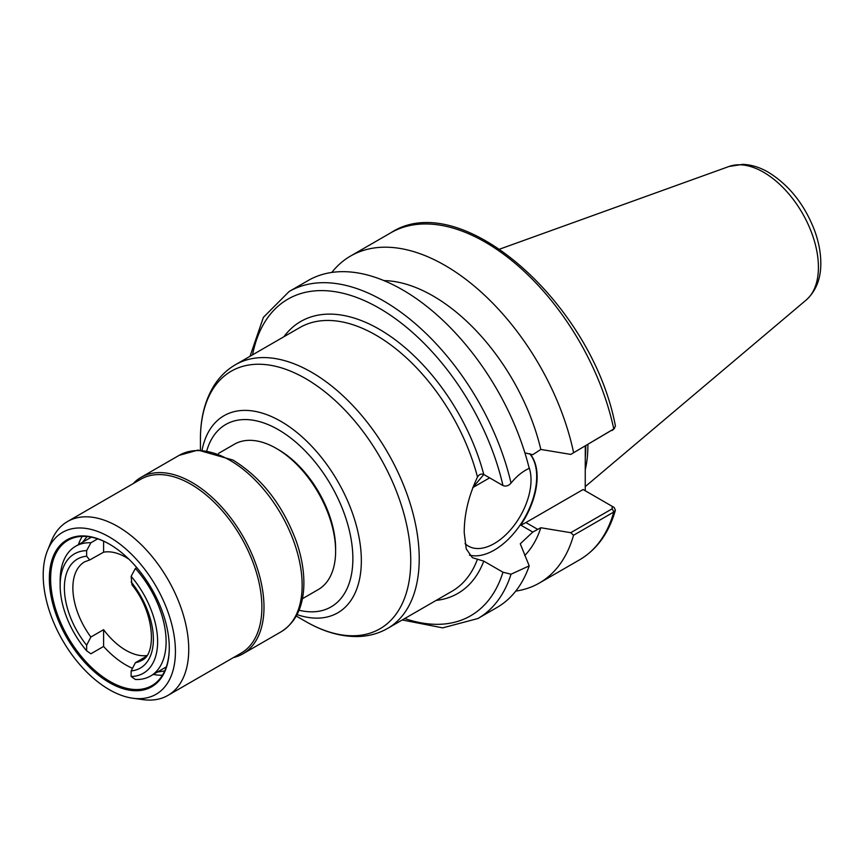 <?xml version="1.0" encoding="UTF-8"?>
<svg xmlns="http://www.w3.org/2000/svg" width="864" height="864" viewBox="0 0 864 864"><rect width="100%" height="100%" fill="white"/><g stroke="black" fill="none" stroke-linecap="round" stroke-linejoin="round"><path stroke-width="1.3" d="M469.422 555.12A59.929 34.603 120 0 0 513.572 533.628A59.929 34.603 120 0 0 536.695 476.68A59.929 34.603 120 0 0 529.654 453.719M465.016 543.586A51.916 29.97 120 0 0 468.364 546.102A51.916 29.97 120 0 0 514.058 525.485A51.916 29.97 120 0 0 528.8 466.7M529.924 453.794A59.929 34.603 -60 0 1 520.7 525.085L532.775 532.062L520.268 543.812L529.222 565.877L511.034 574.214L502.956 572.206L483.775 561.125L472.392 557.69L466.247 548.932L464.227 532.71C464.195 514.339 468.623 495.785 477.49 477.047C479.142 474.358 481.237 473.494 483.775 474.466L502.956 485.546C505.926 486.67 508.615 485.849 511.034 483.084C516.596 476.215 522.655 471.312 529.222 468.364A188.795 108.994 -120 0 0 308.178 280.508L289.116 291.524L263.401 317.336L250.031 356.292M524.891 452.866L532.775 454.691L540.821 449.442A159.721 92.221 -120 0 0 383.908 280.595M472.673 487.728L483.808 474.487M515.754 591.095A188.795 108.994 -120 0 0 539.352 583.038A188.795 108.994 -120 0 0 573.523 535.27L613.786 512.028L615.406 510.214L614.153 507.481L583.114 489.521L525.906 522.547A47.952 27.68 -60 0 1 520.7 525.085M585.284 446.018L585.23 490.741M524.707 555.541A159.721 92.221 -120 0 0 540.821 527.742L532.775 532.062M402.257 619.974L442.692 627.869L477.9 618.516L496.973 607.5A188.795 108.994 -120 0 0 529.222 565.877M614.153 507.481L612.079 506.239L612.22 508.766L570.769 532.688L573.523 535.27M612.22 430.466L613.786 429.008A188.795 108.994 -120 0 0 390.82 232.794C461.138 186.548 592.747 304.225 615.427 426.103L613.786 429.008L570.769 454.399L614.52 428.49M570.769 532.688L540.821 527.742M540.821 449.442L570.769 454.399M573.523 452.25A188.795 108.994 -120 0 0 350.557 256.046A188.795 108.994 -120 0 0 331.787 272.452M200.426 450.058L200.426 439.29C200.394 418.532 204.811 400.82 213.7 386.132C219.348 377.028 226.606 369.878 235.472 364.705A152.226 87.89 -120 0 1 311.58 372.244A152.226 87.89 -120 0 1 419.224 558.695A152.226 87.89 -120 0 1 387.698 628.376L451.991 591.257A152.226 87.89 -120 0 0 477.49 559.116M585.23 469.865A133.207 76.907 -120 0 0 587.876 445.781A133.207 76.907 -120 0 0 587.876 444.517M489.629 477.857L472.716 487.62M131.641 667.926A74.92 43.254 60 0 1 103.594 646.445L103.594 629.683A56.938 32.875 -120 0 0 146.783 655.571M103.594 646.445L90.882 653.789L86.638 650.786L86.638 645.224L90.882 637.016L103.594 629.683M146.07 656.532L135.378 662.71L131.134 670.907L131.134 676.48L135.378 679.482A74.92 43.254 -120 0 0 150.584 676.004A74.92 43.254 -120 0 0 135.378 568.447L131.134 576.342L131.954 584.798M128.92 559.202A56.938 32.875 -120 0 0 103.594 552.193L89.716 559.969L86.638 556.222L86.638 550.649L90.882 542.765A74.92 43.254 -120 0 0 75.665 546.242A74.92 43.254 -120 0 0 60.156 580.532L60.156 585.425A68.926 39.798 -120 0 0 86.638 650.786M90.882 542.765L97.675 538.844M136.793 567.637L135.378 568.447M86.638 550.649A68.926 39.798 -120 0 0 60.156 585.425M103.594 552.193L103.594 541.166M302.422 598.72L318.244 589.583A83.905 48.449 -120 0 0 335.621 551.178A83.905 48.449 -120 0 0 276.286 448.405A83.905 48.449 -120 0 0 234.338 444.258L218.516 453.384M335.621 551.178L335.621 548.726A80.914 46.71 -120 0 0 278.402 449.636L276.286 448.405M131.134 676.48A68.926 39.798 -120 0 0 157.626 641.704A68.926 39.798 -120 0 0 131.134 576.342M82.264 536.382A83.905 48.449 -120 0 0 78.386 544.666M153.306 674.428A83.905 48.449 -120 0 0 162.421 675.216M109.631 544.266A83.905 48.449 -120 0 0 67.997 540.292A83.905 48.449 -120 0 0 50.62 578.696A83.905 48.449 -120 0 0 87.242 663.142A83.905 48.449 -120 0 0 151.902 685.616A83.905 48.449 -120 0 0 169.279 647.579M49.345 578.696A84.802 48.967 -120 0 0 109.307 682.571A84.802 48.967 -120 0 0 169.279 647.946A84.802 48.967 -120 0 0 109.318 544.082A84.802 48.967 -120 0 0 49.345 578.696M175.424 651.488A93.496 53.978 -120 0 0 121.306 545.173A93.496 53.978 -120 0 0 47.552 550.422A93.496 53.978 -120 0 0 43.2 575.154A93.496 53.978 -120 0 0 132.905 698.252A93.496 53.978 -120 0 0 175.424 651.488M132.905 698.252L143.078 699.646A100.386 57.964 -120 0 0 167.951 695.39A100.386 57.964 -120 0 0 188.741 649.436A100.386 57.964 -120 0 0 144.914 548.402A100.386 57.964 -120 0 0 67.554 521.51A100.386 57.964 -120 0 0 51.44 540.918L47.552 550.422M167.951 695.39L241.088 653.162A100.386 57.964 -120 0 0 261.878 607.208A100.386 57.964 -120 0 0 218.063 506.174A100.386 57.964 -120 0 0 140.702 479.282L67.554 521.51M233.442 657.58A101.887 58.828 -120 0 0 242.892 653.843A101.887 58.828 -120 0 0 263.995 607.208A101.887 58.828 -120 0 0 219.521 504.673A101.887 58.828 -120 0 0 141.005 477.371A101.887 58.828 -120 0 0 133.056 483.7M537.862 529.448L525.906 522.547M511.034 483.084A188.795 108.994 -120 0 0 289.116 291.524M477.9 618.516A188.795 108.994 -120 0 0 511.034 574.214M615.406 510.214C608.893 532.958 596.97 549.493 579.614 559.796A188.795 108.994 -120 0 0 613.786 512.028L612.22 508.766M585.241 458.093A133.207 76.907 -120 0 0 585.76 447.001A133.207 76.907 -120 0 0 585.76 445.748M502.956 485.546A182.801 105.538 -120 0 0 373.075 304.808A182.801 105.538 -120 0 0 252.558 354.845M404.784 618.516A182.801 105.538 -120 0 0 502.956 572.206M483.775 474.466A157.021 90.655 -120 0 0 389.966 336.02A157.021 90.655 -120 0 0 283.9 336.744M436.126 600.415A157.021 90.655 -120 0 0 483.775 561.125M477.49 477.047A152.226 87.89 -120 0 0 299.765 327.586L235.472 364.705M296.255 616.043L305.586 621.432A148.716 85.86 -120 0 0 410.746 560.714A148.716 85.86 -120 0 0 305.586 378.572A148.716 85.86 -120 0 0 200.426 439.29M297.032 614.606A113.789 65.696 -120 0 0 361.346 560.714A113.789 65.696 -120 0 0 280.886 421.351A113.789 65.696 -120 0 0 202.068 450.112M299.041 610.232A105.311 60.804 -120 0 0 352.868 558.695A105.311 60.804 -120 0 0 278.402 429.71A105.311 60.804 -120 0 0 206.852 450.554M818.424 267.224A77.533 44.766 -120 0 0 763.603 172.26A77.533 44.766 -120 0 0 729.043 166.471L742.856 164.354C751.442 164.722 759.942 167.357 768.377 172.271C789.35 185.274 804.816 204.854 814.774 231.012C818.64 241.769 820.649 252.191 820.8 262.3C821.092 278.262 816.21 290.844 806.155 300.056A77.533 44.766 -120 0 0 818.424 267.224M86.638 556.222A62.932 36.331 -120 0 0 86.638 645.224M89.716 559.969L84.661 561.816A56.938 32.875 -120 0 0 72.868 587.876A56.938 32.875 -120 0 0 90.882 637.016M131.134 670.907A62.932 36.331 -120 0 0 131.134 581.915M135.378 662.71A56.938 32.875 -120 0 0 141.599 660.431C156.794 654.674 154.904 612.706 131.944 584.798M242.892 653.843L281.038 631.822A101.887 58.828 -120 0 0 302.141 585.187A101.887 58.828 -120 0 0 230.094 460.393A101.887 58.828 -120 0 0 179.15 455.35L141.005 477.371M579.614 559.796L539.352 583.038M390.82 232.794L350.557 256.046M611.496 505.904L613.591 507.114M305.586 621.432C323.536 631.843 341.096 636.865 358.258 636.52C368.971 636.185 378.788 633.463 387.698 628.376M729.043 166.471L499.77 249.102M806.155 300.056L585.23 486.616M91.379 537.17L75.665 546.242M166.298 666.922L150.584 676.004M87.124 536.544L82.49 542.3M157.399 672.062L164.711 670.928M281.038 631.822C295.51 622.739 303.113 607.327 303.847 585.598C304.214 571.676 301.709 556.967 296.341 541.458C282.776 504.997 261.684 477.878 233.086 460.102L198.061 450.09L179.15 455.35"/></g></svg>
